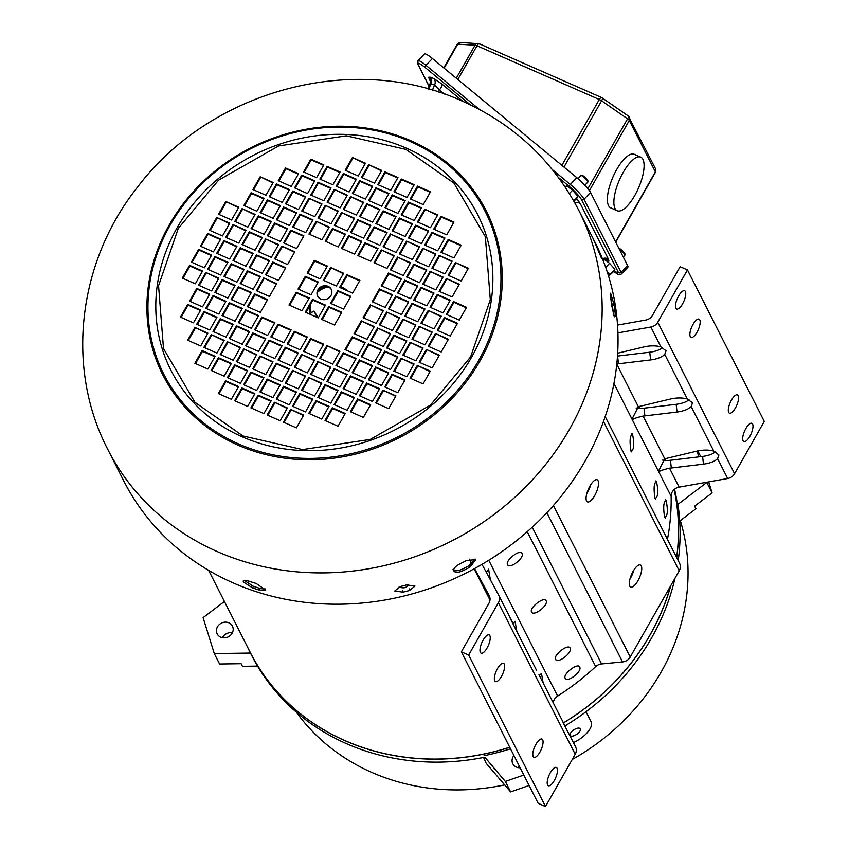 <?xml version="1.0" encoding="UTF-8"?>
<svg xmlns="http://www.w3.org/2000/svg" width="849" height="849" viewBox="0 0 849 849"><rect width="100%" height="100%" fill="white"/><g stroke="black" fill="none" stroke-linecap="round" stroke-linejoin="round"><path stroke-width="1.27" d="M623.219 256.939L624.917 255.167A4.754 0.764 -136.3 0 0 624.96 255.029A4.754 0.764 -136.3 0 0 624.822 254.636A4.754 0.764 -136.3 0 0 619.197 249.012M624.96 255.029L624.917 253.872A3.905 0.626 -136.3 0 0 624.811 253.543A3.905 0.626 -136.3 0 0 622.115 250.476A3.905 0.626 -136.3 0 0 619.346 248.545L618.963 248.545M607.247 271.956A7.599 1.22 43.7 0 1 609.264 274.673A7.599 1.22 43.7 0 1 609.455 275.426L610.155 274.195L607.035 271.722M604.881 259.752L609.571 263.339L614.878 269.25L614.411 270.746L609.455 275.426A7.599 1.22 43.7 0 1 608.945 275.543A7.599 1.22 43.7 0 1 608.309 275.278M614.878 269.25L610.155 274.195M605.698 267.393L609.571 263.339M408.581 584.77L408.507 584.536C406.65 587.848 403.54 588.654 399.179 586.977L399.136 586.892M680.336 520.586A217.026 194.888 153.1 0 1 661.18 671.952A217.026 194.888 153.1 0 1 572.237 759.473M570.093 735.414A6.081 2.653 -34 0 1 573.86 729.843A6.081 2.653 -34 0 1 580.249 728.739A6.081 2.653 -34 0 1 580.323 728.866A6.081 2.653 -34 0 1 576.556 734.438A6.081 2.653 -34 0 1 570.167 735.542A6.081 2.653 -34 0 1 570.093 735.414M483.537 757.457L486.169 763.283L510.631 791.894L505.335 781.451L484.832 757.202A228.954 205.607 153.1 0 1 346.541 743.713A228.954 205.607 153.1 0 1 251.506 655.099L249.999 652.117A228.954 205.607 153.1 0 1 247.399 646.789M509.761 747.311A228.954 205.607 153.1 0 1 345.023 740.731A228.954 205.607 153.1 0 1 249.999 652.117M228.89 622.826A8.554 7.683 153.1 0 1 232.446 626.127A8.554 7.683 153.1 0 1 230.493 635.296A8.554 7.683 153.1 0 1 220.74 637.174A8.554 7.683 153.1 0 1 217.185 633.863A8.554 7.683 153.1 0 1 219.138 624.705A8.554 7.683 153.1 0 1 228.89 622.826M520.129 767.761A8.554 7.683 153.1 0 1 516.372 767.093A8.554 7.683 153.1 0 1 512.817 763.782A8.554 7.683 153.1 0 1 513.921 755.525M504.826 784.858A217.026 194.888 153.1 0 1 297.044 713.181L296.259 712.12M564.999 726.054L576.259 718.689M679.699 521.063L695.947 508.753L694.631 506.142L712.109 492.898L706.814 482.455L677.428 504.731L678.192 506.216A228.954 205.607 153.1 0 1 678.202 560.595M674.966 578.275A228.954 205.607 153.1 0 1 564.935 725.927M712.109 492.898L708.671 481.892M697.825 450.925L700.733 456.645M573.446 742.578A18.996 8.31 146 0 0 591.18 721.905L586.022 711.738M250.476 653.051L214.298 653.56L203.091 617.637L224.423 601.474M214.298 653.56L219.594 664.003L241.116 663.695L242.443 666.306L257.565 666.094M222.523 637.726A8.554 7.683 153.1 0 1 232.403 632.717M499.647 778.586L499.308 779.18M510.631 791.894L529.107 785.474M518.155 767.634A8.554 7.683 153.1 0 1 519.217 765.957M484.079 755.706A228.954 205.607 -26.9 0 0 510.514 748.797M677.428 504.731A228.954 205.607 -26.9 0 0 674.573 489.226M665.51 460.445A228.954 205.607 -26.9 0 0 664.852 458.831M664.725 458.874A228.954 205.607 153.1 0 1 665.351 460.434M674.212 489.523A228.954 205.607 153.1 0 1 676.685 557.613M670.848 585.523A228.954 205.607 153.1 0 1 563.311 723.008M698.823 456.868L697.029 451.106M505.335 781.451L523.822 775.031M586.765 493.704A12.066 4.277 113.7 0 0 587.54 492.409A12.066 4.277 113.7 0 0 590.681 484.79M589.896 486.084A12.066 4.277 113.7 0 0 587.444 501.865A12.066 4.277 113.7 0 0 594.703 495.561A12.066 4.277 113.7 0 0 597.155 479.781A12.066 4.277 113.7 0 0 589.896 486.084M629.979 578.922A12.066 4.277 113.7 0 0 630.765 577.628A12.066 4.277 113.7 0 0 633.895 570.008M633.121 571.303A12.066 4.277 113.7 0 0 630.658 587.084A12.066 4.277 113.7 0 0 637.917 580.769A12.066 4.277 113.7 0 0 640.369 564.988A12.066 4.277 113.7 0 0 633.121 571.303M631.019 451.201C629.406 441.024 629.916 435.357 632.526 434.221C634.521 444.441 634.012 450.097 631.019 451.201L631.677 451.88M631.911 433.542L632.526 434.221M664.64 517.476C663.027 507.299 663.525 501.632 666.136 500.496C668.131 510.716 667.632 516.372 664.64 517.476L665.287 518.155M665.52 499.817L666.136 500.496M655.035 498.533C653.422 488.355 653.921 482.699 656.532 481.563C658.527 491.783 658.028 497.44 655.035 498.533L655.683 499.223M655.916 480.884L656.532 481.563M715.431 451.657L713.266 453.398A16.725 6.972 -6.3 0 1 702.601 456.422L670.455 460.275A12.353 5.147 -6.3 0 1 662.517 460.062M689.006 399.539L686.841 401.28A16.725 6.972 -6.3 0 1 676.165 404.304L644.02 408.167L644.879 415.893A12.353 5.147 -6.3 0 1 643.086 416.052L664.788 458.853L658.877 470.304L659.174 471.63C660.034 470.781 663.472 469.624 669.511 468.16A12.353 5.147 173.7 0 0 671.315 468.001L703.46 464.138A16.725 6.972 173.7 0 0 717.607 458.64L727.678 478.518A9.116 8.193 -26.9 0 0 734.576 473.71L764.28 421.401L687.457 269.918L680.134 266.703L652.541 315.266A9.116 8.193 153.1 0 1 645.654 320.073L617.531 325.071M644.02 408.167A12.353 5.147 -6.3 0 1 636.081 407.955M616.788 364.189L638.363 406.735L632.452 418.196L632.749 419.523C633.598 418.663 637.047 417.506 643.086 416.052M662.581 347.432L660.416 349.172A16.725 6.972 -6.3 0 1 649.74 352.197L617.594 356.06A12.353 5.147 -6.3 0 1 617.488 356.071M617.594 356.06L618.454 363.775A12.353 5.147 -6.3 0 1 616.809 363.934M731.445 400.112A9.976 3.534 113.7 0 0 729.418 413.155A9.976 3.534 113.7 0 0 735.414 407.945A9.976 3.534 113.7 0 0 737.452 394.891A9.976 3.534 113.7 0 0 731.445 400.112M745.857 428.522A9.976 3.534 113.7 0 0 743.83 441.565A9.976 3.534 113.7 0 0 749.826 436.344A9.976 3.534 113.7 0 0 751.853 423.301A9.976 3.534 113.7 0 0 745.857 428.522M693.039 324.371A9.976 3.534 113.7 0 0 691.012 337.414A9.976 3.534 113.7 0 0 697.008 332.192A9.976 3.534 113.7 0 0 699.035 319.15A9.976 3.534 113.7 0 0 693.039 324.371M678.627 295.961A9.976 3.534 113.7 0 0 676.6 309.015A9.976 3.534 113.7 0 0 682.596 303.793A9.976 3.534 113.7 0 0 684.623 290.751A9.976 3.534 113.7 0 0 678.627 295.961M531.538 611.98C529.065 607.81 544.209 596.062 546.077 600.731C548.825 605.157 533.66 616.873 531.538 611.98L532.1 612.607M545.536 600.116L546.077 600.731M507.532 564.638C505.059 560.478 520.204 548.719 522.071 553.389C524.82 557.814 509.655 569.541 507.532 564.638L508.095 565.264M521.519 552.773L522.071 553.389M565.158 678.255C562.685 674.095 577.819 662.337 579.687 667.006C582.446 671.432 567.27 683.148 565.158 678.255L565.71 678.882M579.145 666.391L579.687 667.006M555.554 659.323C553.081 655.152 568.214 643.393 570.082 648.074C572.842 652.499 557.676 664.215 555.554 659.323L556.106 659.949M569.541 647.458L570.082 648.074M474.549 568.575L489.162 595.542A9.116 8.193 153.1 0 1 489.257 595.722A9.116 8.193 153.1 0 1 488.928 603.278L461.347 651.841L538.17 803.334L545.493 806.55L575.197 754.252A9.116 8.193 -26.9 0 0 575.526 746.696L563.067 722.584M565.36 726.648L538.966 674.743M536.642 670.477L510.217 618.359M512.499 622.423L498.703 595.202A9.116 8.193 -26.9 0 0 498.607 595.032L481.988 564.362M483.123 640.125A9.976 3.534 113.7 0 0 481.096 653.168A9.976 3.534 113.7 0 0 487.093 647.946A9.976 3.534 113.7 0 0 489.12 634.903A9.976 3.534 113.7 0 0 483.123 640.125M497.525 668.524A9.976 3.534 113.7 0 0 495.498 681.577A9.976 3.534 113.7 0 0 501.494 676.356A9.976 3.534 113.7 0 0 503.521 663.313A9.976 3.534 113.7 0 0 497.525 668.524M550.343 772.675A9.976 3.534 113.7 0 0 548.316 785.718A9.976 3.534 113.7 0 0 554.312 780.507A9.976 3.534 113.7 0 0 556.339 767.454A9.976 3.534 113.7 0 0 550.343 772.675M535.942 744.276A9.976 3.534 113.7 0 0 533.915 757.319A9.976 3.534 113.7 0 0 539.911 752.097A9.976 3.534 113.7 0 0 541.938 739.054A9.976 3.534 113.7 0 0 535.942 744.276M550.714 508.53A9.116 8.193 -26.9 0 0 553.41 505.526L553.452 505.452M603.48 421.465L679.211 570.793L630.234 657.02L553.41 505.526M667.441 539.391A236.553 212.43 -26.9 0 0 671.124 496.262A9.116 8.193 153.1 0 1 679.136 487.135L727.678 478.518M679.211 570.793A9.116 8.193 -26.9 0 0 679.54 563.237L605.188 416.626M553.272 702.813A9.116 8.193 153.1 0 1 557.613 696.074A236.553 212.43 -26.9 0 0 595.68 666.603A9.116 8.193 153.1 0 1 601.57 663.939L622.561 661.933A9.116 8.193 -26.9 0 0 630.234 657.02M469.455 559.183L471.959 563.8M461.347 651.841L468.659 655.057L498.374 602.758A9.116 8.193 -26.9 0 0 498.703 595.202M617.923 332.872L650.854 327.024A9.116 8.193 -26.9 0 0 657.742 322.217L687.457 269.918M650.854 327.024L660.925 346.901L666.051 350.775L664.746 354.415L687.361 399.009L692.487 402.893L691.171 406.533L713.786 451.116L718.912 455L717.607 458.64M543.127 682.819L541.471 673.395L539.444 675.549M516.701 630.701L515.046 621.288L513.019 623.442M490.382 579.846L488.621 569.17L486.35 572.417M545.493 806.55L468.659 655.057M485.214 589.429L479.059 578.509M479.101 578.583L490 600.084L474.135 568.798L490.011 598.227M660.925 346.901A16.725 6.972 173.7 0 0 644.009 346.912L617.679 353.195M664.788 458.853A12.353 5.147 -6.3 0 1 666.444 458.396L696.859 451.137A16.725 6.972 -6.3 0 1 713.786 451.116M638.363 406.735A12.353 5.147 -6.3 0 1 640.008 406.289L670.434 399.03A16.725 6.972 -6.3 0 1 687.361 399.009M644.879 415.893L677.024 412.03A16.725 6.972 173.7 0 0 691.171 406.533M618.454 363.775L650.599 359.923A16.725 6.972 173.7 0 0 664.746 354.415M484.938 589.567L490.064 599.065M627.57 265.525L621.086 272.306A15.197 2.441 43.7 0 1 621.383 273.983L627.867 267.202A15.197 2.441 -136.3 0 0 627.57 265.525L590.522 192.468A15.197 2.441 -136.3 0 0 576.8 177.674L432.417 58.517A15.197 2.441 -136.3 0 0 424.458 53.975L417.973 60.757A15.197 2.441 43.7 0 1 425.933 65.299L432.417 58.517M444.388 94.037L439.389 89.909A5.699 2.335 129.5 0 0 441.809 83.966L462.896 101.371M438.498 92.042L439.389 89.909L434.529 85.049A5.699 5.274 110.5 0 0 433.765 78.511L441.809 83.966M432.396 90.153L434.529 85.049L431.016 83.743A5.699 5.274 110.5 0 0 430.241 77.195L433.765 78.511M428.628 89.071L431.016 83.743L430.093 83.669L430.369 80.432M430.347 80.379A5.699 5.115 -26.9 0 0 429.18 78.946L428.809 77.217L430.241 77.195M602.939 259.985L605.507 259.879A5.699 5.274 -69.5 0 1 607.396 261.152L606.048 260.643M602.44 258.754A5.699 5.115 153.1 0 1 608.51 259.316L608.903 261.121L607.396 261.152M574.773 202.762A5.699 5.115 153.1 0 1 580.238 203.569L608.51 259.316M623.166 172.464A29.259 10.358 -66.3 0 1 640.762 157.161A29.259 10.358 -66.3 0 1 634.808 195.429A29.259 10.358 -66.3 0 1 617.212 210.743A29.259 10.358 -66.3 0 1 623.166 172.464M640.762 157.161L634.256 154.306A29.259 10.358 113.7 0 0 616.661 169.609A29.259 10.358 113.7 0 0 610.707 207.878L617.212 210.743M479.568 44.063A3.799 1.348 113.7 0 0 479.282 43.777A3.799 1.348 113.7 0 0 477 45.761L599.309 99.513A3.799 0.987 29.6 0 1 601.612 100.798L627.57 118.818A3.799 0.987 29.6 0 1 629.279 120.452L655.364 171.88L615.589 241.901M457.834 79.498L477 45.761A3.799 0.987 -150.4 0 0 475.058 45.188A3.799 3.247 -86.7 0 1 477.976 43.458A3.799 3.247 -86.7 0 1 479.027 43.734M561.889 165.375L599.309 99.513A3.799 1.348 113.7 0 1 599.33 99.482A3.799 1.348 -66.3 0 1 601.591 97.518L479.282 43.777L460.636 42.45A3.799 3.247 93.3 0 0 457.728 44.18L475.058 45.188L456.295 78.225M628.356 116.111A3.799 3.417 153.1 0 1 629.279 120.452L589.397 190.654M601.877 97.815A3.799 1.199 124.8 0 1 602.228 97.879A3.799 1.199 124.8 0 1 601.612 100.798L563.959 167.083M563.269 722.934A228.859 205.522 -26.9 0 0 650.143 634.659A228.859 205.522 -26.9 0 0 670.657 585.852M676.611 557.475A228.859 205.522 -26.9 0 0 674.138 489.597M665.245 460.423A228.859 205.522 -26.9 0 0 664.629 458.906M208.642 570.369L250.084 652.074A228.859 205.522 -26.9 0 0 509.718 747.237M584.855 185.252L587.869 182.1A4.754 0.764 -136.3 0 0 587.901 181.973A4.754 0.764 -136.3 0 0 587.773 181.58A4.754 0.764 -136.3 0 0 584.505 177.844A4.754 0.764 -136.3 0 0 581.13 175.488A4.754 0.764 -136.3 0 0 581.003 175.541L577.989 178.683M587.901 181.973L587.858 180.805A3.905 0.626 -136.3 0 0 587.752 180.487A3.905 0.626 -136.3 0 0 585.067 177.409A3.905 0.626 -136.3 0 0 582.297 175.478L581.13 175.488M565.36 187.3L566.739 185.857L572.513 190.282L577.819 196.193L577.352 197.69L573.935 201.266M577.819 196.193L573.574 200.64M569.371 193.561L572.513 190.282M340.767 286.813A22.615 20.302 153.1 0 1 342.136 287.355A22.615 20.302 153.1 0 1 347.581 290.91M317.622 292.194A21.045 18.901 153.1 0 1 328.054 286.909M349.968 296.524A21.045 18.901 153.1 0 1 350.297 297.256M318.237 290.708A22.615 20.302 153.1 0 1 326.494 286.516M335.642 285.657A22.615 20.302 153.1 0 1 336.501 285.763M309.259 306.5A22.615 20.302 153.1 0 0 310.161 314.13L311.233 312.708A21.045 18.901 153.1 0 1 310.787 303.815M318.258 317.866L313.981 311.052L317.218 317.43M313.981 311.052L311.233 312.708M334.899 324.371A21.045 18.901 153.1 0 1 333.668 324.658M405.843 149.392L346.318 135.808L278.631 145.943L218.49 180.221L178.258 228.455L158.561 285.72L163.507 348.599L194.941 402.288L243.026 435.993L302.552 449.577L370.228 439.442L430.379 405.164L470.611 356.93L490.308 299.676L485.352 236.786L453.928 183.097L405.843 149.392M107.791 449.429L123.667 480.746A264.113 237.179 -26.9 0 0 233.284 582.955A264.113 237.179 -26.9 0 0 534.7 524.915A264.113 237.179 -26.9 0 0 594.767 241.827L578.88 210.51C552.954 160.779 514.059 124.294 462.185 101.063C353.311 51.195 209.99 90.44 137.06 187.746C78.214 261.948 65.129 367.532 107.791 449.429A264.113 237.179 -26.9 0 0 217.408 551.648A264.113 237.179 -26.9 0 0 518.813 493.609A264.113 237.179 -26.9 0 0 578.88 210.51M595.181 243.387L598.025 248.98A264.113 237.179 153.1 0 1 600.349 254.488L601.251 257.661L597.505 248.895A264.113 237.179 -26.9 0 0 595.181 243.387L593.6 239.726M601.644 258.276L601.251 257.661M615.047 311.742C615.44 316.242 615.122 317.706 614.092 316.136L611.641 305.035A264.113 237.179 -26.9 0 0 610.749 298.19L610.601 293.192L614.156 304.897A264.113 237.179 153.1 0 1 615.047 311.742L613.201 312.103L613.371 314.162M614.761 316.826L614.092 316.136M243.345 581.926C242.74 580.079 244.703 579.856 249.245 581.257A264.113 237.179 -26.9 0 0 256.101 583.433L265.716 590.023L259.497 590.14A264.113 237.179 153.1 0 1 252.652 587.964L243.345 581.926L243.217 580.96M244.077 580.27L253.384 586.298A262.203 235.47 -26.9 0 0 260.229 588.474L265.599 589.004M463.193 570.634C458.439 572.714 455.297 572.831 453.791 570.984L453.791 570.984C453.217 568.766 455.223 566.41 459.797 563.927A264.113 237.179 -26.9 0 0 466.547 560.446L475.737 559.661L469.953 567.153A264.113 237.179 153.1 0 1 463.193 570.634L462.418 569.117A262.203 235.47 -26.9 0 0 469.168 565.636L475.153 559.013M453.005 569.467C454.502 571.313 457.643 571.197 462.418 569.117M403.063 592.167L394.753 591L400.229 586.574A264.113 237.179 -26.9 0 0 406.629 584.908L414.981 586.086L409.462 590.501A264.113 237.179 153.1 0 1 403.063 592.167L402.713 590.49M614.156 304.897L612.309 305.258L610.749 298.179M612.309 305.258A262.203 235.47 153.1 0 1 613.201 312.103M320.805 299.071A7.599 6.824 -26.9 0 0 329.486 297.405A7.599 6.824 -26.9 0 0 331.216 289.254A7.599 6.824 -26.9 0 0 328.054 286.315A7.599 6.824 -26.9 0 0 319.383 287.981A7.599 6.824 -26.9 0 0 317.653 296.131A7.599 6.824 -26.9 0 0 320.805 299.071M331.386 289.636A7.599 6.824 -26.9 0 0 328.436 287.058A7.599 6.824 -26.9 0 0 319.935 288.575A7.599 6.824 -26.9 0 0 317.855 296.503M379.418 288.957L372.17 301.713L385.181 307.434L392.429 294.677L379.418 288.957L379.79 289.7L372.807 302M269.451 296.439L276.7 283.672L263.689 277.963L256.44 290.719L269.451 296.439M339.887 387.176L347.124 374.409L334.113 368.699L326.865 381.456L339.887 387.176M378.007 248.481L364.996 242.761L357.747 255.517L370.769 261.237L378.007 248.481M270.852 336.904L283.874 342.625L291.122 329.868L278.101 324.148L270.852 336.904M383.334 346.477L390.572 333.721L377.561 328.001L370.313 340.757L383.334 346.477M448.187 239.46L440.939 252.217L453.96 257.937L461.198 245.181L448.187 239.46L448.569 240.203L441.586 252.503M200.682 345.925L207.931 333.169L194.909 327.449L187.661 340.216L200.682 345.925M379.662 388.715L366.651 382.995L359.403 395.751L372.414 401.471L379.662 388.715M415.649 225.165L408.401 237.922L421.422 243.642L428.671 230.886L415.649 225.165L416.031 225.908L409.048 238.198M233.21 360.231L240.458 347.464L227.447 341.754L220.199 354.511L233.21 360.231M397.788 356.813L384.767 351.093L377.518 363.85L390.54 369.57L397.788 356.813M383.111 210.86L375.874 223.627L388.884 229.347L396.133 216.58L383.111 210.86L383.493 211.613L376.51 223.903M265.748 374.526L272.996 361.77L259.985 356.049L252.737 368.806L265.748 374.526M415.861 360.772L423.11 348.016L410.099 342.296L402.851 355.052L415.861 360.772M421.454 207.782L408.443 202.062L401.195 214.829L414.206 220.538L421.454 207.782M227.405 377.603L240.426 383.324L247.675 370.567L234.653 364.847L227.405 377.603M430.475 227.691L437.723 214.935L424.712 209.215L417.464 221.971L430.475 227.691M384.735 386.953L397.746 392.673L404.994 379.917L391.983 374.197L384.735 386.953M218.384 357.694L211.136 370.461L224.157 376.171L231.406 363.414L218.384 357.694L218.766 358.448L211.783 370.737M388.683 408.613L395.931 395.857L382.92 390.137L375.672 402.904L388.683 408.613M430.517 191.832L417.506 186.122L410.258 198.878L423.269 204.598L430.517 191.832M218.352 393.554L231.363 399.274L238.611 386.518L225.601 380.798L218.352 393.554M432.13 367.925L439.379 355.169L426.368 349.448L419.119 362.205L432.13 367.925M466.557 307.317L453.546 301.597L446.298 314.363L459.309 320.084L466.557 307.317M182.302 278.069L195.323 283.789L202.571 271.033L189.55 265.312L182.302 278.069M312.74 399.157L299.729 393.437L292.481 406.204L305.491 411.924L312.74 399.157M434.019 293.022L421.008 287.302L413.76 300.058L426.771 305.778L434.019 293.022M214.839 292.364L227.861 298.084L235.109 285.328L222.088 279.608L214.839 292.364M323.618 380.023L330.866 367.267L317.844 361.547L310.596 374.303L323.618 380.023M401.492 278.727L388.471 273.007L381.222 285.763L394.244 291.483L401.492 278.727M247.377 306.659L260.388 312.379L267.637 299.623L254.626 293.903L247.377 306.659M307.349 372.87L314.597 360.114L301.575 354.394L294.327 367.15L307.349 372.87M424.967 308.972L411.945 303.252L404.697 316.008L417.719 321.729L424.967 308.972M223.903 276.413L236.913 282.133L244.162 269.377L231.151 263.657L223.903 276.413M433.988 328.881L441.236 316.125L428.214 310.405L420.966 323.161L433.988 328.881M276.212 399.051L289.222 404.771L296.471 392.015L283.46 386.295L276.212 399.051M214.882 256.515L207.634 269.271L220.644 274.991L227.893 262.235L214.882 256.515L215.264 257.258L208.281 269.547M280.17 420.722L287.418 407.955L274.397 402.246L267.148 415.002L280.17 420.722M435.431 333.498L428.183 346.254L441.193 351.974L448.442 339.218L435.431 333.498L448.176 339.685M419.162 326.345L411.914 339.112L424.924 344.821L432.173 332.065L419.162 326.345L431.908 332.532M402.893 319.203L395.645 331.959L408.656 337.679L415.904 324.923L402.893 319.203L415.639 325.379M386.624 312.05L379.376 324.806L392.387 330.526L399.635 317.77L386.624 312.05L399.37 318.237M370.355 304.897L363.107 317.664L376.118 323.384L383.366 310.617L370.355 304.897L383.101 311.084M265.493 274.768L278.514 280.488L285.763 267.732L272.741 262.012L265.493 274.768M308.983 198.22L301.735 210.977L314.756 216.697L321.994 203.94L308.983 198.22L321.739 204.397M281.804 246.061L274.556 258.818L287.567 264.538L294.815 251.782L281.804 246.061L294.561 252.249M265.535 238.909L258.287 251.675L271.309 257.396L278.557 244.629L265.535 238.909L278.292 245.096M287.609 228.689L274.598 222.969L267.35 235.725L280.361 241.445L287.609 228.689M296.672 212.738L283.662 207.018L276.413 219.774L289.424 225.494L296.672 212.738M305.736 196.788L292.714 191.067L285.466 203.824L298.487 209.544L305.736 196.788M314.788 180.837L301.777 175.117L294.529 187.884L307.54 193.593L314.788 180.837M323.851 164.897L310.84 159.177L303.592 171.933L316.603 177.653L323.851 164.897M269.197 196.681L282.218 202.402L289.467 189.635L276.445 183.925L269.197 196.681M251.081 228.572L264.092 234.292L271.34 221.536L258.329 215.816L251.081 228.572M232.966 260.473L245.977 266.193L253.225 253.427L240.214 247.717L232.966 260.473M242.061 208.663L234.812 221.43L247.823 227.15L255.071 214.383L242.061 208.663L254.817 214.85M264.135 198.443L251.124 192.723L243.875 205.479L256.886 211.199L264.135 198.443M225.792 201.521L218.543 214.277L231.565 219.997L238.802 207.241L225.792 201.521L238.548 207.697M200.428 246.178L213.439 251.888L220.687 239.131L207.676 233.411L200.428 246.178M336.119 186.228L349.141 191.948L356.389 179.192L343.367 173.472L336.119 186.228M325.252 205.362L318.004 218.129L331.014 223.839L338.263 211.083L325.252 205.362L338.008 211.55M341.521 212.515L334.273 225.272L347.283 230.992L354.532 218.235L341.521 212.515L354.266 218.702M368.699 164.674L361.451 177.43L374.462 183.151L381.71 170.394L368.699 164.674L381.456 170.851M368.657 200.523L381.679 206.243L388.927 193.487L375.905 187.767L368.657 200.523M350.541 232.424L363.552 238.145L370.801 225.388L357.79 219.668L350.541 232.424M325.507 305.12L312.485 299.4L305.247 312.167L318.258 317.876L325.507 305.12M298.031 289.063L311.052 294.783L318.301 282.027L305.279 276.307L298.031 289.063M336.374 285.986L343.622 273.229L330.611 267.509L323.363 280.266L336.374 285.986M339.632 287.418L352.643 293.138L359.891 280.372L346.88 274.662L339.632 287.418M307.094 273.113L320.105 278.833L327.353 266.077L314.342 260.356L307.094 273.113M296.227 292.258L288.978 305.014L301.989 310.734L309.238 297.978L296.227 292.258L296.598 293.001L289.615 305.3M321.506 319.309L334.527 325.029L341.776 312.273L328.754 306.553L321.506 319.309M337.817 290.602L330.569 303.358L343.58 309.078L350.828 296.322L337.817 290.602L338.199 291.356L331.216 303.645M341.478 248.375L354.5 254.084L361.748 241.328L348.727 235.608L341.478 248.375M359.605 216.474L372.615 222.194L379.864 209.438L366.853 203.718L359.605 216.474M377.72 184.583L390.731 190.293L397.979 177.537L384.968 171.816L377.72 184.583M372.658 186.334L359.636 180.614L352.388 193.381L365.41 199.101L372.658 186.334M350.584 196.565L343.336 209.321L356.347 215.041L363.595 202.285L350.584 196.565L363.33 202.752M316.189 221.313L308.94 234.069L321.962 239.789L329.21 227.033L316.189 221.313L328.945 227.5M334.315 189.423L327.067 202.179L340.078 207.899L347.326 195.143L334.315 189.423L347.061 195.599M352.431 157.521L345.182 170.278L358.204 175.998L365.441 163.241L352.431 157.521L365.187 163.708M216.728 217.471L209.491 230.228L222.502 235.948L229.75 223.181L216.728 217.471L229.485 223.648M260.176 176.772L252.928 189.529L265.949 195.249L273.198 182.493L260.176 176.772L272.932 182.949M232.997 224.614L225.749 237.37L238.771 243.09L246.019 230.334L232.997 224.614L245.754 230.801M242.018 244.523L255.04 250.243L262.288 237.487L249.266 231.766L242.018 244.523M260.144 212.621L273.155 218.342L280.403 205.585L267.393 199.865L260.144 212.621M278.26 180.731L291.271 186.451L298.519 173.695L285.508 167.975L278.26 180.731M249.235 267.615L262.245 273.336L269.494 260.579L256.483 254.859L249.235 267.615M303.878 235.831L290.867 230.111L283.619 242.867L296.63 248.587L303.878 235.831M331.057 187.99L318.046 182.27L310.798 195.026L323.809 200.746L331.057 187.99M340.12 172.039L327.109 166.319L319.861 179.075L332.872 184.795L340.12 172.039M216.697 253.32L229.708 259.041L236.956 246.284L223.945 240.564L216.697 253.32M325.209 241.222L338.231 246.942L345.479 234.186L332.458 228.466L325.209 241.222M312.941 219.88L299.92 214.171L292.682 226.927L305.693 232.647L312.941 219.88M245.563 309.853L238.314 322.609L251.336 328.33L258.584 315.573L245.563 309.853L245.945 310.596L238.962 322.896M335.928 365.505L348.939 371.225L356.187 358.469L343.176 352.749L335.928 365.505M403.296 275.532L410.545 262.776L397.534 257.056L390.285 269.812L403.296 275.532M307.38 337.021L294.37 331.301L287.121 344.057L300.132 349.777L307.38 337.021M298.328 352.972L285.306 347.252L278.058 360.008L291.08 365.728L298.328 352.972M289.265 368.912L276.254 363.192L269.006 375.958L282.017 381.679L289.265 368.912M280.202 384.862L267.191 379.142L259.943 391.898L272.954 397.619L280.202 384.862M271.149 400.813L258.128 395.093L250.88 407.849L263.901 413.569L271.149 400.813M191.365 262.118L204.376 267.838L211.624 255.082L198.613 249.362L191.365 262.118M457.505 323.267L444.483 317.547L437.235 330.303L450.257 336.024L457.505 323.267M298.286 388.821L305.534 376.065L292.523 370.344L285.275 383.101L298.286 388.821M240.171 283.566L253.182 289.286L260.431 276.53L247.42 270.81L240.171 283.566M408.698 301.82L395.676 296.099L388.439 308.866L401.45 314.576L408.698 301.82M332.67 364.072L339.918 351.316L326.907 345.596L319.659 358.352L332.67 364.072M231.108 299.517L244.13 305.237L251.368 292.481L238.357 286.76L231.108 299.517M417.761 285.88L404.74 280.159L397.491 292.916L410.513 298.636L417.761 285.88M314.554 395.974L321.803 383.217L308.792 377.497L301.544 390.253L314.554 395.974M211.592 290.942L218.84 278.175L205.819 272.455L198.57 285.222L211.592 290.942M437.277 294.454L430.029 307.211L443.04 312.931L450.288 300.175L437.277 294.454L437.659 295.197L430.666 307.497M296.439 427.864L303.687 415.108L290.666 409.388L283.417 422.144L296.439 427.864M234.621 400.707L247.632 406.416L254.88 393.66L241.859 387.94L234.621 400.707M414.248 184.689L401.237 178.969L393.989 191.725L407 197.446L414.248 184.689M423.078 383.875L430.326 371.109L417.305 365.388L410.056 378.155L423.078 383.875M194.867 363.308L207.888 369.028L215.137 356.272L202.115 350.552L194.867 363.308M453.992 222.077L440.981 216.368L433.733 229.124L446.744 234.844L453.992 222.077M406.809 376.723L414.057 363.966L401.036 358.246L393.787 371.002L406.809 376.723M243.674 384.756L256.695 390.476L263.933 377.709L250.922 372L243.674 384.756M405.196 200.64L392.174 194.92L384.926 207.676L397.948 213.396L405.196 200.64M406.841 340.863L393.83 335.143L386.582 347.91L399.592 353.63L406.841 340.863M249.479 367.373L256.727 354.617L243.716 348.897L236.468 361.653L249.479 367.373M399.38 218.013L392.132 230.769L405.153 236.489L412.402 223.733L399.38 218.013L399.762 218.755L392.779 231.055M388.725 372.764L375.714 367.044L368.466 379.8L381.477 385.52L388.725 372.764M216.941 353.078L224.189 340.322L211.178 334.602L203.93 347.358L216.941 353.078M431.918 232.308L424.67 245.074L437.691 250.784L444.94 238.028L431.918 232.308L432.3 233.061L425.317 245.35M370.61 404.655L357.588 398.945L350.34 411.701L363.361 417.421L370.61 404.655M187.703 304.356L180.455 317.112L193.466 322.832L200.714 310.076L187.703 304.356L188.085 305.099L181.092 317.399M325.018 420.499L338.029 426.219L345.278 413.463L332.267 407.743L325.018 420.499M461.166 281.03L468.415 268.273L455.393 262.553L448.145 275.32L461.166 281.03M203.972 311.509L196.724 324.265L209.735 329.985L216.983 317.218L203.972 311.509L204.354 312.252L197.361 324.541M334.071 404.548L347.092 410.269L354.341 397.512L341.319 391.792L334.071 404.548M444.897 273.887L452.146 261.131L439.124 255.411L431.886 268.167L444.897 273.887M220.241 318.651L212.993 331.407L226.004 337.127L233.252 324.371L220.241 318.651L220.613 319.394L213.63 331.694M343.134 388.598L356.145 394.318L363.393 381.562L350.382 375.842L343.134 388.598M428.628 266.735L435.877 253.978L422.866 248.258L415.617 261.014L428.628 266.735M236.51 325.804L229.262 338.56L242.273 344.28L249.521 331.524L236.51 325.804L236.882 326.547L229.899 338.847M352.197 372.658L365.208 378.367L372.456 365.611L359.445 359.891L352.197 372.658M412.359 259.592L419.608 246.826L406.597 241.105L399.348 253.872L412.359 259.592M252.779 332.946L245.531 345.713L258.542 351.433L265.79 338.666L252.779 332.946L253.151 333.699L246.168 345.989M361.25 356.707L374.271 362.427L381.519 349.671L368.498 343.951L361.25 356.707M396.09 252.44L403.339 239.683L390.328 233.963L383.079 246.719L396.09 252.44M261.8 352.855L274.811 358.575L282.059 345.819L269.048 340.099L261.8 352.855M387.07 232.53L374.059 226.81L366.81 239.567L379.821 245.287L387.07 232.53M367.065 339.324L374.313 326.568L361.292 320.848L354.044 333.604L367.065 339.324M261.832 317.006L254.583 329.762L267.605 335.482L274.853 322.726L261.832 317.006L262.214 317.749L255.231 330.038M344.991 349.555L358.002 355.275L365.25 342.518L352.239 336.798L344.991 349.555M387.027 268.39L394.276 255.634L381.265 249.914L374.016 262.67L387.027 268.39M213.035 295.558L205.787 308.314L218.798 314.034L226.046 301.278L213.035 295.558L213.407 296.301L206.424 308.601M317.813 397.396L330.823 403.116L338.072 390.36L325.05 384.639L317.813 397.396M435.834 289.838L443.082 277.071L430.072 271.351L422.823 284.118L435.834 289.838M196.766 288.405L189.518 301.162L202.529 306.882L209.777 294.125L196.766 288.405L197.138 289.148L190.155 301.448M308.749 413.346L321.76 419.066L329.009 406.31L315.998 400.59L308.749 413.346M452.103 296.98L459.351 284.224L446.341 278.504L439.092 291.26L452.103 296.98M222.056 315.467L235.067 321.187L242.315 308.42L229.294 302.7L222.056 315.467M426.814 269.929L413.803 264.209L406.554 276.965L419.565 282.685L426.814 269.929M323.649 344.163L310.638 338.454L303.39 351.21L316.401 356.93L323.649 344.163M379.79 289.7L392.164 295.134M276.434 284.139L263.689 277.963M257.077 290.995L264.06 278.705M346.87 374.876L334.113 368.699M334.495 369.442L327.512 381.732M364.996 242.761L365.378 243.504L358.395 255.804M365.378 243.504L377.752 248.948M271.5 337.191L278.483 324.902L278.101 324.148M290.857 330.335L278.483 324.902M390.317 334.177L377.561 328.001M377.943 328.743L370.96 341.043M448.569 240.203L460.943 245.648M207.665 333.636L194.909 327.449M188.308 340.491L195.291 328.202M366.651 382.995L367.033 383.737L360.04 396.037M379.407 389.171L367.033 383.737M416.031 225.908L428.405 231.342M240.203 347.931L227.447 341.754M220.846 354.786L227.829 342.497M384.767 351.093L385.149 351.836L378.166 364.136M397.523 357.28L385.149 351.836M383.493 211.613L395.867 217.047M272.731 362.226L259.985 356.049M253.373 369.092L260.356 356.792M422.844 348.483L410.099 342.296M410.481 343.038L403.487 355.338M408.443 202.062L408.825 202.815L401.842 215.105M408.825 202.815L421.2 208.249M228.052 377.89L235.035 365.59L234.653 364.847M247.409 371.034L235.035 365.59M424.712 209.215L437.468 215.402M425.094 209.958L418.101 222.258M391.983 374.197L392.355 374.94L385.372 387.229M404.729 380.373L392.355 374.94M231.14 363.881L218.766 358.448M395.666 396.324L382.92 390.137M383.302 390.89L376.309 403.179M417.506 186.122L417.878 186.865L410.895 199.154M417.878 186.865L430.252 192.298M218.989 393.83L225.972 381.541L225.601 380.798M238.346 386.974L225.972 381.541M439.113 355.625L426.368 349.448M426.739 350.191L419.756 362.481M453.546 301.597L453.928 302.35L446.935 314.639M453.928 302.35L466.292 307.784M182.949 278.355L189.932 266.055L189.55 265.312M202.306 271.489L189.932 266.055M299.729 393.437L300.111 394.191L293.117 406.48M312.474 399.624L300.111 394.191M421.008 287.302L421.391 288.044L414.408 300.344M421.391 288.044L433.765 293.489M215.487 292.65L222.47 280.35L222.088 279.608M234.844 285.795L222.47 280.35M330.601 367.723L317.844 361.547M318.226 362.29L311.243 374.589M388.471 273.007L388.853 273.749L381.87 286.049M388.853 273.749L401.227 279.194M248.025 306.945L255.008 294.656L254.626 293.903M267.382 300.09L255.008 294.656M314.332 360.581L301.575 354.394M301.957 355.147L294.974 367.437M411.945 303.252L412.327 303.995L405.344 316.295M412.327 303.995L424.702 309.439M224.539 276.7L231.533 264.41L231.151 263.657M243.896 269.844L231.533 264.41M428.214 310.405L440.971 316.581M428.596 311.148L421.613 323.437M283.46 386.295L283.842 387.038L276.848 399.338M296.205 392.471L283.842 387.038M227.638 262.691L215.264 257.258M287.153 408.422L274.397 402.246M274.779 402.988L267.796 415.278M428.819 346.541L435.802 334.241M412.55 339.388L419.533 327.098M396.281 332.246L403.264 319.946M380.012 325.093L386.995 312.793M363.743 317.94L370.737 305.651M266.14 275.055L273.123 262.755L272.741 262.012M273.123 262.755L285.497 268.188M302.382 211.263L309.365 198.963M275.203 259.104L282.186 246.804M258.934 251.951L265.917 239.662M267.987 236.001L274.98 223.712L274.598 222.969M274.98 223.712L287.344 229.145M277.05 220.061L284.033 207.761L283.662 207.018M284.033 207.761L296.407 213.195M286.113 204.11L293.096 191.81L292.714 191.067M293.096 191.81L305.47 197.255M295.165 188.16L302.159 175.87L301.777 175.117M302.159 175.87L314.523 181.304M304.229 172.209L311.212 159.92L310.84 159.177M311.212 159.92L323.586 165.353M269.844 196.957L276.827 184.668L276.445 183.925M276.827 184.668L289.201 190.102M251.718 228.859L258.712 216.559L258.329 215.816M258.712 216.559L271.075 222.003M233.602 260.749L240.585 248.46L240.214 247.717M240.585 248.46L252.96 253.893M235.46 221.706L242.443 209.416M244.512 205.755L251.495 193.466L251.124 192.723M251.495 193.466L263.869 198.899M219.191 214.564L226.174 202.264M201.064 246.454L208.047 234.165L207.676 233.411M208.047 234.165L220.422 239.598M336.766 186.515L343.749 174.215L343.367 173.472M343.749 174.215L356.124 179.648M318.651 218.405L325.634 206.116M334.909 225.558L341.903 213.258M362.099 177.717L369.082 165.417M369.304 200.81L376.287 188.51L375.905 187.767M388.662 193.954L376.287 188.51M351.178 232.7L358.172 220.411L357.79 219.668M370.535 225.845L358.172 220.411M312.485 299.4L312.867 300.153L305.884 312.443M325.241 305.587L312.867 300.153M298.678 289.35L305.661 277.05L305.279 276.307M305.661 277.05L318.035 282.494M343.357 273.686L330.611 267.509M324 280.552L330.983 268.252M340.269 287.694L347.252 275.405L346.88 274.662M359.626 280.839L347.252 275.405M307.731 273.399L314.724 261.11L314.342 260.356M314.724 261.11L327.088 266.544M296.598 293.001L308.972 298.434M328.754 306.553L329.136 307.296L322.153 319.595M341.51 312.74L329.136 307.296M350.573 296.789L338.199 291.356M342.126 248.651L349.109 236.362L348.727 235.608M361.483 241.795L349.109 236.362M360.241 216.76L367.224 204.46L366.853 203.718M379.599 209.894L367.224 204.46M378.357 184.859L385.35 172.57L384.968 171.816M397.714 178.003L385.35 172.57M353.035 193.657L360.018 181.368L359.636 180.614M360.018 181.368L372.393 186.801M343.972 209.607L350.955 197.308M309.588 234.356L316.571 222.056M327.703 202.455L334.686 190.165M345.83 170.564L352.813 158.264M210.127 230.504L217.111 218.214M253.575 189.815L260.558 177.515M226.396 237.656L233.379 225.356M242.665 244.809L249.648 232.509L249.266 231.766M249.648 232.509L262.023 237.943M260.781 212.908L267.764 200.619L267.393 199.865M267.764 200.619L280.138 206.052M278.907 181.017L285.89 168.718L285.508 167.975M285.89 168.718L298.264 174.151M249.871 267.902L256.854 255.602L256.483 254.859M256.854 255.602L269.229 261.046M284.256 243.154L291.239 230.864L290.867 230.111M291.239 230.864L303.613 236.298M311.434 195.312L318.417 183.013L318.046 182.27M318.417 183.013L330.792 188.457M320.498 179.362L327.481 167.073L327.109 166.319M327.481 167.073L339.855 172.506M217.333 253.607L224.316 241.307L223.945 240.564M224.316 241.307L236.691 246.751M325.857 241.509L332.84 229.209L332.458 228.466M332.84 229.209L345.214 234.642M293.319 227.203L300.302 214.914L299.92 214.171M300.302 214.914L312.676 220.347M258.319 316.04L245.945 310.596M343.176 352.749L343.548 353.492L336.565 365.792M355.922 358.925L343.548 353.492M397.534 257.056L410.279 263.243M397.916 257.799L390.922 270.099M294.37 331.301L294.752 332.044L287.769 344.344M294.752 332.044L307.126 337.478M285.306 347.252L285.688 347.994L278.705 360.284M285.688 347.994L298.063 353.428M276.254 363.192L276.625 363.945L269.642 376.234M276.625 363.945L289 369.379M267.191 379.142L267.573 379.885L260.59 392.185M267.573 379.885L279.947 385.329M258.128 395.093L258.51 395.836L251.527 408.136M258.51 395.836L270.884 401.28M192.012 262.405L198.995 250.105L198.613 249.362M211.369 255.549L198.995 250.105M444.483 317.547L444.865 318.29L437.882 330.59M444.865 318.29L457.24 323.734M305.269 376.531L292.523 370.344M292.894 371.087L285.911 383.387M240.808 283.853L247.791 271.553L247.42 270.81M260.165 276.986L247.791 271.553M395.676 296.099L396.058 296.853L389.075 309.142M396.058 296.853L408.433 302.286M339.653 351.783L326.907 345.596M327.289 346.339L320.296 358.639M231.756 299.793L238.739 287.503L238.357 286.76M251.113 292.937L238.739 287.503M404.74 280.159L405.122 280.902L398.139 293.192M405.122 280.902L417.496 286.336M321.538 383.674L308.792 377.497M309.163 378.24L302.18 390.529M218.575 278.642L205.819 272.455M199.218 285.497L206.201 273.208M437.659 295.197L450.034 300.631M303.422 415.575L290.666 409.388M291.048 410.131L284.065 422.431M235.258 400.983L242.241 388.693L241.859 387.94M254.615 394.127L242.241 388.693M401.237 178.969L401.609 179.712L394.626 192.012M401.609 179.712L413.983 185.156M430.061 371.575L417.305 365.388M417.687 366.142L410.704 378.431M195.514 363.584L202.497 351.295L202.115 350.552M214.871 356.729L202.497 351.295M440.981 216.368L441.363 217.111L434.37 229.4M441.363 217.111L453.727 222.544M413.792 364.423L401.036 358.246M401.418 358.989L394.435 371.289M244.321 385.032L251.304 372.743L250.922 372M263.678 378.176L251.304 372.743M392.174 194.92L392.556 195.663L385.573 207.952M392.556 195.663L404.931 201.096M393.83 335.143L394.212 335.896L387.229 348.186M406.586 341.33L394.212 335.896M256.462 355.084L243.716 348.897M237.104 361.939L244.098 349.639M399.762 218.755L412.136 224.2M375.714 367.044L376.086 367.787L369.103 380.087M388.46 373.231L376.086 367.787M223.934 340.789L211.178 334.602M204.577 347.644L211.56 335.344M432.3 233.061L444.674 238.495M357.588 398.945L357.97 399.688L350.987 411.977M370.344 405.122L357.97 399.688M200.449 310.543L188.085 305.099M332.267 407.743L332.638 408.486L325.655 420.775M345.012 413.919L332.638 408.486M455.393 262.553L468.149 268.74M455.775 263.307L448.792 275.596M216.718 317.685L204.354 312.252M341.319 391.792L341.701 392.535L334.718 404.835M354.075 397.969L341.701 392.535M439.124 255.411L451.88 261.588M439.506 256.154L432.523 268.443M232.987 324.838L220.613 319.394M350.382 375.842L350.764 376.585L343.781 388.884M363.139 382.029L350.764 376.585M422.866 248.258L435.611 254.445M423.237 249.001L416.254 261.301M249.256 331.98L236.882 326.547M359.445 359.891L359.817 360.645L352.834 372.934M372.191 366.078L359.817 360.645M406.597 241.105L419.342 247.292M406.968 241.859L399.985 254.148M265.525 339.133L253.151 333.699M368.498 343.951L368.88 344.694L361.897 356.983M381.254 350.128L368.88 344.694M390.328 233.963L403.073 240.14M390.699 234.706L383.716 247.006M262.437 353.142L269.42 340.842L269.048 340.099M281.794 346.286L269.42 340.842M374.059 226.81L374.43 227.553L367.447 239.853M374.43 227.553L386.804 232.997M374.048 327.035L361.292 320.848M361.674 321.601L354.691 333.89M274.588 323.182L262.214 317.749M352.239 336.798L352.611 337.541L345.628 349.841M364.985 342.985L352.611 337.541M381.265 249.914L394.021 256.09M381.647 250.657L374.664 262.946M225.781 301.735L213.407 296.301M325.05 384.639L325.432 385.393L318.449 397.682M337.806 390.827L325.432 385.393M430.072 271.351L442.817 277.538M430.443 272.104L423.46 284.394M209.512 294.592L197.138 289.148M315.998 400.59L316.369 401.333L309.386 413.633M328.743 406.777L316.369 401.333M446.341 278.504L459.086 284.691M446.712 279.247L439.729 291.547M222.693 315.743L229.676 303.454L229.294 302.7M242.05 308.887L229.676 303.454M413.803 264.209L414.174 264.952L407.191 277.252M414.174 264.952L426.548 270.385M310.638 338.454L311.021 339.197L304.038 351.486M323.395 344.63L311.021 339.197M670.455 460.275L671.315 468.001M546.883 512.7L622.561 661.933M734.576 473.71L657.742 322.217M679.136 487.135L669.511 468.16M671.124 496.262L613.933 383.515M601.57 663.939L532.227 527.218M595.68 666.603L527.261 531.697M488.737 560.287L557.613 696.074M498.374 602.758L575.197 754.252M471.704 564.001L469.285 559.236L471.704 564.001M702.601 456.422L703.46 464.138M677.024 412.03L676.165 404.304M650.599 359.923L649.74 352.197M576.8 177.674L570.316 184.456A15.197 2.441 43.7 0 1 584.038 199.239L590.522 192.468M621.086 272.306L584.038 199.239A1.9 1.709 -26.9 0 1 581.406 199.494L618.454 272.561A1.9 1.709 -26.9 0 0 621.086 272.306M558.61 177.653L569.403 186.557A1.9 0.775 129.5 0 1 570.316 184.456L552.519 169.768M479.42 109.436L425.933 65.299A1.9 0.775 -50.5 0 0 425.02 67.4L470.378 104.83M569.403 186.557C575.208 191.545 579.209 195.854 581.406 199.494M618.454 272.561L613.636 271.553L618.04 274.344L619.876 274.683L621.383 273.983M429.032 86.046L418.302 64.895A1.9 1.709 153.1 0 1 417.91 64.397L428.957 86.195M418.302 64.895C417.305 62.242 419.544 63.07 425.02 67.4M563.725 184.859L565.784 186.854M576.588 198.486L580.238 203.569M430.539 81.631L429.18 78.946M430.114 83.626A5.699 5.625 31.3 0 0 428.809 77.217M602.907 259.921A5.699 5.625 -148.7 0 1 608.903 261.121M575.399 199.727A5.699 3.831 142.2 0 1 578.031 200.258M444.101 68.164L457.728 44.18A3.799 0.987 29.6 0 0 457.112 44.371L443.751 67.878M655.417 172.326A3.799 0.987 -150.4 0 0 655.364 171.88A3.799 3.417 153.1 0 0 655.502 168.728L655.417 172.326L615.727 242.177M601.591 97.518L628.196 115.899A3.799 1.199 -55.2 0 1 627.57 118.818L587.879 188.68M411.043 140.807A181.325 162.838 153.1 0 1 479.834 361.228A181.325 162.838 153.1 0 1 238.134 445.194A181.325 162.838 153.1 0 1 169.344 224.783A181.325 162.838 153.1 0 1 411.043 140.807M410.343 141.571A180.115 161.745 -26.9 0 0 170.246 224.974A180.115 161.745 -26.9 0 0 238.58 443.921A180.115 161.745 -26.9 0 0 478.666 360.517A180.115 161.745 -26.9 0 0 410.343 141.571M406.342 148.15A171.986 154.444 153.1 0 1 471.588 357.217A171.986 154.444 153.1 0 1 242.336 436.864A171.986 154.444 153.1 0 1 177.091 227.797A171.986 154.444 153.1 0 1 406.342 148.15M253.384 586.298L252.652 587.964M259.497 590.14L260.229 588.474M469.168 565.636L469.953 567.153M409.112 588.813L409.462 590.501M608.945 275.543L609.508 275.692M417.973 60.757L417.91 64.397M427.779 88.837L430.093 83.669M655.502 168.728L628.196 115.899M460.636 42.45L457.112 44.371M638.819 406.607L639.711 408.358"/></g></svg>
